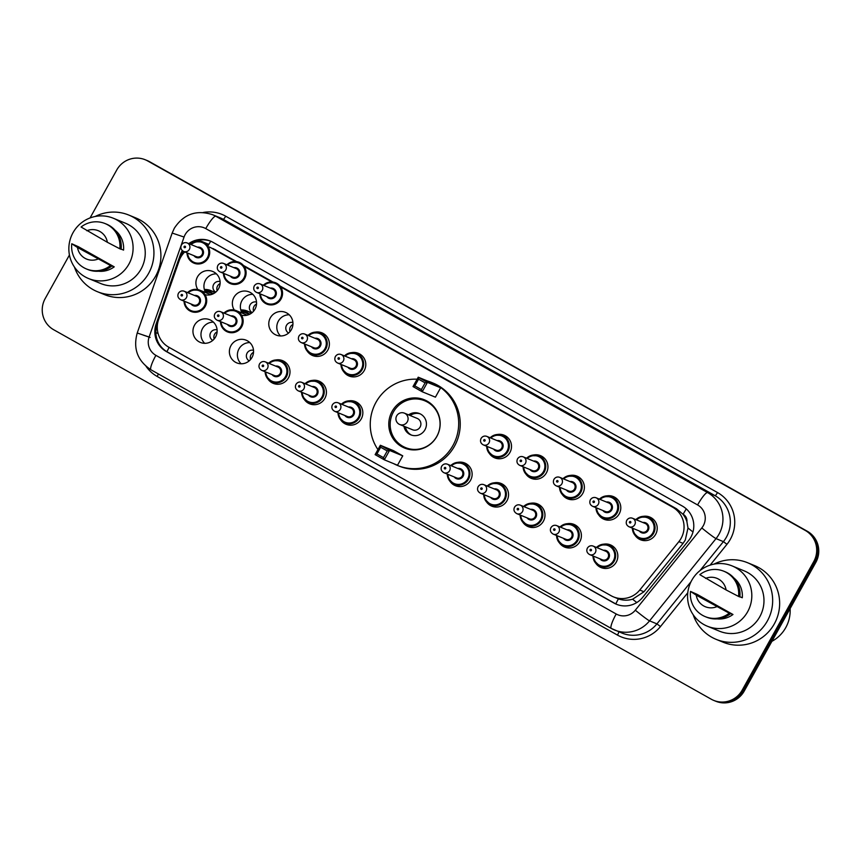 <?xml version="1.0" encoding="UTF-8"?>
<svg xmlns="http://www.w3.org/2000/svg" width="861" height="861" viewBox="0 0 861 861"><rect width="100%" height="100%" fill="white"/><g stroke="black" fill="none" stroke-linecap="round" stroke-linejoin="round"><path stroke-width="1.29" d="M567.248 523.714A12.269 12.065 112.3 0 1 579.83 541.666A12.269 12.065 112.3 0 1 559.392 542.86M530.817 503.255A12.269 12.065 112.3 0 1 543.409 521.196A12.269 12.065 112.3 0 1 522.961 522.401M494.397 482.784A12.269 12.065 112.3 0 1 506.978 500.725A12.269 12.065 112.3 0 1 486.53 501.931M457.966 462.314A12.269 12.065 112.3 0 1 470.558 480.266A12.269 12.065 112.3 0 1 450.109 481.46M348.683 400.914A12.269 12.065 112.3 0 1 361.276 418.855A12.269 12.065 112.3 0 1 340.827 420.06M312.252 380.444A12.269 12.065 112.3 0 1 324.845 398.395A12.269 12.065 112.3 0 1 304.396 399.59M275.832 359.973A12.269 12.065 112.3 0 1 288.424 377.925A12.269 12.065 112.3 0 1 267.975 379.12M241.134 363.783A12.269 12.065 112.3 0 1 249.83 342.592M251.993 357.455A12.269 12.065 112.3 0 1 236.818 362.901A12.269 12.065 112.3 0 1 230.952 345.638A12.269 12.065 112.3 0 1 246.128 340.192A12.269 12.065 112.3 0 1 251.993 357.455M204.703 343.313A12.269 12.065 112.3 0 1 213.399 322.132M215.562 336.985A12.269 12.065 112.3 0 1 200.387 342.43A12.269 12.065 112.3 0 1 194.521 325.167A12.269 12.065 112.3 0 1 209.707 319.722A12.269 12.065 112.3 0 1 215.562 336.985M603.669 544.184A12.269 12.065 112.3 0 1 616.261 562.136A12.269 12.065 112.3 0 1 595.812 563.331M205.714 292.611A12.269 12.065 112.3 0 1 216.369 273.841M197.858 289.576A12.269 12.065 112.3 0 1 212.667 271.441A12.269 12.065 112.3 0 1 205.047 294.699M242.145 313.07A12.269 12.065 112.3 0 1 252.79 294.311M234.289 310.035A12.269 12.065 112.3 0 1 249.098 291.911A12.269 12.065 112.3 0 1 241.478 315.169M280.525 335.962A12.269 12.065 112.3 0 1 289.221 314.782M291.384 329.645A12.269 12.065 112.3 0 1 276.209 335.08A12.269 12.065 112.3 0 1 270.343 317.817A12.269 12.065 112.3 0 1 285.518 312.382A12.269 12.065 112.3 0 1 291.384 329.645M315.223 332.163A12.269 12.065 112.3 0 1 327.815 350.104A12.269 12.065 112.3 0 1 307.366 351.31M351.654 352.633A12.269 12.065 112.3 0 1 364.235 370.574A12.269 12.065 112.3 0 1 343.787 371.78M570.208 475.433A12.269 12.065 112.3 0 1 582.8 493.385A12.269 12.065 112.3 0 1 562.351 494.58M606.639 495.904A12.269 12.065 112.3 0 1 619.231 513.845A12.269 12.065 112.3 0 1 598.782 515.05M533.788 454.963A12.269 12.065 112.3 0 1 546.369 472.915A12.269 12.065 112.3 0 1 525.931 474.11M497.357 434.504A12.269 12.065 112.3 0 1 509.949 452.445A12.269 12.065 112.3 0 1 489.5 453.65M643.07 516.374A12.269 12.065 112.3 0 1 655.652 534.315A12.269 12.065 112.3 0 1 635.203 535.52M250.605 359.457A5.747 5.65 112.3 0 1 253.532 352.332M253.521 350.33A5.747 5.65 -67.7 0 0 249.195 360.877M214.174 338.986A5.747 5.65 112.3 0 1 217.101 331.862M217.09 329.86A5.747 5.65 -67.7 0 0 212.764 340.407M217.144 290.706A5.747 5.65 112.3 0 1 220.072 283.581M220.061 281.579A5.747 5.65 -67.7 0 0 215.734 292.116M253.575 311.176A5.747 5.65 112.3 0 1 256.492 304.041M256.481 302.05A5.747 5.65 -67.7 0 0 252.155 312.586M289.996 331.646A5.747 5.65 112.3 0 1 292.923 324.511M292.912 322.52A5.747 5.65 -67.7 0 0 288.586 333.056M184.771 251.918A23.01 22.623 -67.7 0 0 179.11 260.851L158.564 319.657A23.01 22.623 -67.7 0 0 168.745 347.177L611.095 595.726A23.01 22.623 -67.7 0 0 613.549 596.91L618.392 598.869C623.041 600.483 627.787 600.601 632.598 599.224L643.963 591.755L683.074 543.377L685.291 540.041L687.982 527.997L686.917 521.744A7.674 7.545 -67.7 0 0 683.128 514.254A23.01 4.165 -60.7 0 1 686.292 508.894M613.549 596.91A23.01 22.623 -67.7 0 0 639.766 590.033L678.866 541.655A23.01 22.623 -67.7 0 0 672.57 507.151L280.589 286.896M683.128 514.254L682.784 514.06A23.01 22.623 112.3 0 1 686.917 521.744M682.784 514.06L676.455 508.743L279.803 285.874M236.689 261.647L213.108 248.581M273.12 282.117L243.372 265.403M235.408 261.518L211.666 248.172A23.01 22.623 -67.7 0 0 209.223 246.989M271.839 281.988L244.158 266.436M182.317 250.605A23.01 22.623 -67.7 0 0 180.283 254.921L156.132 324.016A23.01 22.623 -67.7 0 0 166.324 351.536L613.99 603.077A23.01 22.623 -67.7 0 0 642.661 597.383L688.606 540.536A23.01 22.623 -67.7 0 0 682.31 506.031L212.839 242.253A23.01 22.623 -67.7 0 0 188.774 243.609M90.061 217.941L116.773 169.951A23.01 22.623 112.3 0 1 147.683 160.942L805.207 530.398A23.01 22.623 112.3 0 1 813.753 561.576L742.16 690.199A23.01 22.623 112.3 0 1 711.251 699.207L53.726 329.763A23.01 22.623 112.3 0 1 45.181 298.573L69.44 255.007M145.229 159.759L147.306 160.609A23.01 22.623 112.3 0 1 149.749 161.793L807.274 531.237A23.01 22.623 112.3 0 1 815.819 562.427L744.227 691.049L743.194 690.619A23.01 22.623 112.3 0 1 714.738 700.822A23.01 22.623 112.3 0 0 743.194 690.619L814.786 561.996L743.194 690.619L742.16 690.199M807.274 531.237L806.24 530.817A23.01 22.623 112.3 0 1 814.786 561.996A23.01 22.623 112.3 0 0 806.24 530.817L148.716 161.362L805.207 530.398M146.262 160.178A23.01 22.623 112.3 0 1 148.716 161.362A23.01 22.623 112.3 0 0 146.262 160.178M180.53 257.611L181.327 255.351A23.01 22.623 112.3 0 1 183.21 251.251M189.807 244.04A23.01 22.623 112.3 0 1 210.902 241.284M616.96 604.465A23.01 22.623 112.3 0 1 615.023 603.496L167.357 351.966A23.01 22.623 112.3 0 1 157.176 324.436L157.649 323.069M744.227 691.049A23.01 22.623 112.3 0 1 715.771 701.241L713.694 700.391M790.118 608.609A34.505 33.934 112.3 0 1 785.749 627.637A34.505 33.934 112.3 0 1 771.886 641.337M713.941 564.138A41.414 40.715 112.3 0 1 747.574 562.728A41.414 40.715 112.3 0 1 767.355 620.985A41.414 40.715 112.3 0 1 716.126 639.346A41.414 40.715 112.3 0 1 693.18 614.711M747.574 562.728L754.559 565.591A41.414 40.715 112.3 0 1 774.34 623.848A41.414 40.715 112.3 0 1 723.111 642.209L716.126 639.346M691.749 580.346A32.589 32.051 112.3 0 1 732.076 565.903A32.589 32.051 112.3 0 1 747.639 611.751A32.589 32.051 112.3 0 1 707.322 626.205A32.589 32.051 112.3 0 1 691.749 580.346M732.076 565.903L744.227 570.886A32.589 32.051 112.3 0 1 759.8 616.734A32.589 32.051 112.3 0 1 719.473 631.188L707.322 626.205M732.969 614.496L729.235 613.183A24.538 24.13 112.3 0 1 690.5 591.421L697.109 594.348L732.969 614.496A23.01 22.623 112.3 0 1 717.148 618.887M716.772 606.693A15.337 15.078 112.3 0 1 696.237 595.155L729.235 613.183M696.237 595.155L690.5 591.421M730.526 613.71A24.538 24.13 112.3 0 1 706.504 617.154L705.213 616.627M739.868 596.759L742.29 597.749A23.01 22.623 112.3 0 0 733.927 578.011M705.557 578.409A15.337 15.078 112.3 0 1 726.092 589.946L699.821 574.674A24.538 24.13 112.3 0 1 738.555 596.436L739.847 596.964A24.538 24.13 112.3 0 0 725.134 571.758L723.843 571.22M726.092 589.946L738.555 596.436M377.947 449.582A44.858 44.115 112.3 0 1 375.999 402.302A44.858 44.115 112.3 0 1 417.111 379.217M427.454 380.982A44.858 44.115 112.3 0 1 431.501 382.413A44.858 44.115 112.3 0 1 452.929 445.535A44.858 44.115 112.3 0 1 397.438 465.424A44.858 44.115 112.3 0 1 393.542 463.595M431.501 382.413L433.051 383.059A44.858 44.115 112.3 0 1 454.49 446.17A44.858 44.115 112.3 0 1 398.987 466.059L397.438 465.424M436.828 436.484A26.078 25.636 112.3 0 1 404.573 448.043A26.078 25.636 112.3 0 1 392.11 411.364A26.078 25.636 112.3 0 1 424.365 399.795A26.078 25.636 112.3 0 1 436.828 436.484M425.119 382.865L418.543 379.174L414.808 385.868L421.384 389.57L425.119 382.865L427.433 382.37L422.213 391.755L435.408 397.169L440.628 387.784L431.415 382.618L418.231 377.204L427.433 382.37L440.628 387.784M387.235 450.927L380.659 447.236L376.924 453.941L383.5 457.632L387.235 450.927L389.549 450.432L384.329 459.817L397.524 465.231L402.744 455.846L393.531 450.68L380.347 445.266L389.549 450.432L402.744 455.846M421.384 389.57L422.213 391.755L413.011 386.578L418.231 377.204L418.543 379.174M383.5 457.632L384.329 459.817L375.127 454.64L380.347 445.266L380.659 447.236M376.924 453.941L375.127 454.64M414.808 385.868L413.011 386.578M393.412 411.988A25.303 24.883 112.3 0 1 424.721 400.774A25.303 24.883 112.3 0 1 436.818 436.376A25.303 24.883 112.3 0 1 405.509 447.602A25.303 24.883 112.3 0 1 393.412 411.988M403.938 426.227A11.505 11.311 -67.7 0 0 424.979 429.725A11.505 11.311 -67.7 0 0 408.598 414.873M399.073 424.182A6.135 6.027 -67.7 0 0 399.73 424.505L412.527 429.757A6.135 6.027 -67.7 0 0 420.114 427.034A6.135 6.027 -67.7 0 0 417.187 418.403L404.39 413.151A6.135 6.135 0 0 0 396.534 416.154A6.135 6.135 0 0 0 399.73 424.505A6.135 6.027 -67.7 0 0 407.318 421.782A6.135 6.027 -67.7 0 0 404.39 413.151M420.243 413.893A11.505 11.311 -67.7 0 0 410.148 415.519M405.488 426.862A11.505 11.311 -67.7 0 0 411.536 435.117M95.205 216.477A41.414 40.715 112.3 0 1 128.838 215.078A41.414 40.715 112.3 0 1 148.63 273.335A41.414 40.715 112.3 0 1 97.401 291.696A41.414 40.715 112.3 0 1 74.444 267.061M128.838 215.078L135.823 217.941A41.414 40.715 112.3 0 1 155.604 276.198A41.414 40.715 112.3 0 1 104.375 294.559L97.401 291.696M73.024 232.696A32.589 32.051 112.3 0 1 113.34 218.242A32.589 32.051 112.3 0 1 128.913 264.101A32.589 32.051 112.3 0 1 88.586 278.544A32.589 32.051 112.3 0 1 73.024 232.696M113.34 218.242L125.491 223.236A32.589 32.051 112.3 0 1 141.064 269.084A32.589 32.051 112.3 0 1 100.748 283.538L88.586 278.544M114.233 266.845L110.499 265.532A24.538 24.13 112.3 0 1 71.764 243.76L78.373 246.698L114.233 266.845A23.01 22.623 112.3 0 1 98.412 271.226M98.036 259.032A15.337 15.078 112.3 0 1 77.512 247.494L110.499 265.532M77.512 247.494L71.764 243.76M111.801 266.06A24.538 24.13 112.3 0 1 87.768 269.504L86.477 268.976M121.143 249.109L123.553 250.099A23.01 22.623 112.3 0 0 115.191 230.35M86.832 230.748A15.337 15.078 112.3 0 1 107.356 242.285L81.085 227.013A24.538 24.13 112.3 0 1 119.819 248.786L121.121 249.313A24.538 24.13 112.3 0 0 106.409 224.097L105.107 223.569M107.356 242.285L119.819 248.786M683.074 543.377L678.866 541.655M615.798 603.916A23.01 4.165 -60.7 0 1 618.392 598.869M632.598 599.224A23.01 1.216 38.9 0 0 636.796 602.549M166.926 351.719A23.01 4.165 -60.7 0 1 169.133 347.392M687.982 527.997A23.01 1.216 38.9 0 0 692.976 531.99M155.873 332.69L158.069 333.444M207.835 246.117A23.01 4.165 -60.7 0 1 210.751 241.22M676.455 508.743L672.57 507.151M643.963 591.755L639.766 590.033M215.551 249.776L211.666 248.172M703.286 525.737A15.337 15.078 -67.7 0 0 697.593 504.944L205.757 228.595A15.337 15.078 -67.7 0 0 184.06 237.044L149.114 337.017A15.337 15.078 -67.7 0 0 155.906 355.356L616.196 613.99A15.337 15.078 -67.7 0 0 635.31 610.201L701.79 527.944A15.337 15.078 -67.7 0 0 703.286 525.737M205.757 228.595A15.337 2.777 119.3 0 1 215.81 216.262L707.634 492.61A30.673 30.157 112.3 0 1 716.029 538.609L723.401 541.634A30.673 30.157 -67.7 0 0 715.007 495.635L223.171 219.286A30.673 30.157 -67.7 0 0 219.91 217.704L212.538 214.68A30.673 30.157 112.3 0 1 215.81 216.262L223.171 219.286A3.831 0.689 -60.7 0 0 225.69 216.197L717.514 492.546A3.831 0.689 -60.7 0 1 715.007 495.635L707.634 492.61A15.337 2.777 119.3 0 0 697.593 504.944M212.538 214.68C196.448 209.557 183.716 214.066 174.342 228.208L172.168 233.051L184.06 237.044M717.514 492.546A34.505 33.934 112.3 0 1 730.322 539.32A34.505 33.934 112.3 0 1 726.964 544.303L710.131 565.128M687.778 592.788L660.484 626.55A34.505 33.934 112.3 0 1 617.477 635.095L157.186 376.461A34.505 33.934 112.3 0 1 146.079 366.355M203.142 212.495A34.505 33.934 112.3 0 1 225.69 216.197M813.753 561.576L815.819 562.427M147.683 160.942L149.749 161.793M701.79 527.944A15.337 0.807 38.9 0 0 716.029 538.609L649.549 620.856L656.921 623.881L691.071 581.638M635.31 610.201A15.337 0.807 38.9 0 0 649.549 620.856A30.673 30.157 112.3 0 1 611.332 628.455A15.337 2.777 119.3 0 1 611.267 628.422L621.965 633.061A30.673 30.157 -67.7 0 0 656.921 623.881L660.484 626.55M699.971 570.628L723.401 541.634L726.964 544.303M611.224 628.39L151.03 369.821A15.337 2.777 119.3 0 1 150.976 369.789L611.267 628.422A15.337 2.777 119.3 0 1 616.196 613.99M158.338 373.932A3.831 0.689 -60.7 0 1 157.186 376.461M618.801 631.759A3.831 0.689 -60.7 0 1 617.477 635.095M172.168 233.051L137.222 333.013L149.114 337.017M155.906 355.356A15.337 2.777 119.3 0 0 150.976 369.789C137.545 360.899 132.96 348.64 137.222 333.013M143.012 335.037L150.148 337.437M615.023 603.496L613.99 603.077M167.357 351.966L166.324 351.536M157.176 324.436L156.132 324.016M181.327 255.351L180.283 254.921M653.381 519.355L648.075 517.181L639.723 517.127L635.859 519.624A11.505 11.311 112.3 0 1 653.574 533.357A11.505 11.311 112.3 0 1 632.372 528.137L633.352 532.625L639.346 538.459L644.652 540.643M633.007 528.406A10.741 10.558 -67.7 0 0 652.789 532.937A10.741 10.558 -67.7 0 0 636.505 519.893M642.812 522.476A5.37 5.274 112.3 0 1 648.182 530.354A5.37 5.274 112.3 0 1 639.325 530.989M629.036 526.771L641.703 531.969A4.606 4.52 -67.7 0 0 647.397 529.935A4.606 4.52 -67.7 0 0 645.201 523.456L632.534 518.257A4.606 4.52 112.3 0 1 634.729 524.736A4.606 4.52 112.3 0 1 629.036 526.771C626.367 525.307 625.613 523.144 626.776 520.281C628.239 518.139 630.155 517.461 632.534 518.257A4.606 4.52 112.3 0 0 626.84 520.302M629.477 521.884A0.764 0.753 -67.7 0 0 629.768 522.918A0.764 0.753 -67.7 0 0 630.79 522.616A0.764 0.753 -67.7 0 0 630.51 521.583A0.764 0.753 -67.7 0 0 629.477 521.884M616.96 498.885L611.654 496.711L603.292 496.657L599.428 499.154A11.505 11.311 112.3 0 1 617.143 512.898A11.505 11.311 112.3 0 1 595.952 507.678M596.587 507.936A10.741 10.558 -67.7 0 0 616.358 512.467A10.741 10.558 -67.7 0 0 600.074 499.423M606.392 502.006A5.37 5.274 112.3 0 1 611.762 509.884A5.37 5.274 112.3 0 1 602.894 510.519M592.605 506.3L605.283 511.499A4.606 4.52 -67.7 0 0 610.976 509.464A4.606 4.52 -67.7 0 0 608.77 502.985L596.103 497.787A4.606 4.52 112.3 0 1 598.298 504.266A4.606 4.52 112.3 0 1 592.605 506.3C589.936 504.837 589.182 502.673 590.345 499.81C591.808 497.669 593.735 497.001 596.103 497.787A4.606 4.52 112.3 0 0 590.409 499.832M593.057 501.414A0.764 0.753 -67.7 0 0 593.337 502.447A0.764 0.753 -67.7 0 0 594.37 502.146A0.764 0.753 -67.7 0 0 594.079 501.113A0.764 0.753 -67.7 0 0 593.057 501.414M563.019 478.694A11.505 11.311 112.3 0 1 580.723 492.427A11.505 11.311 112.3 0 1 559.521 487.208M560.156 487.466A10.741 10.558 -67.7 0 0 579.937 492.008A10.741 10.558 -67.7 0 0 563.654 478.953M569.96 481.547A5.37 5.274 112.3 0 1 575.331 489.414A5.37 5.274 112.3 0 1 566.463 490.06M556.184 485.841L568.852 491.039A4.606 4.52 -67.7 0 0 574.545 488.994A4.606 4.52 -67.7 0 0 572.35 482.526L559.672 477.328A4.606 4.52 112.3 0 1 561.878 483.796A4.606 4.52 112.3 0 1 556.184 485.841C553.515 484.366 552.751 482.203 553.924 479.34C555.388 477.198 557.304 476.531 559.672 477.328A4.606 4.52 112.3 0 0 553.989 479.362M556.626 480.944A0.764 0.753 -67.7 0 0 556.906 481.988A0.764 0.753 -67.7 0 0 557.939 481.686A0.764 0.753 -67.7 0 0 557.659 480.642A0.764 0.753 -67.7 0 0 556.626 480.944M526.588 458.224A11.505 11.311 112.3 0 1 544.292 471.957A11.505 11.311 112.3 0 1 523.09 466.737M523.736 466.996A10.741 10.558 -67.7 0 0 543.506 471.537A10.741 10.558 -67.7 0 0 527.223 458.482M533.529 461.076A5.37 5.274 112.3 0 1 538.9 468.954A5.37 5.274 112.3 0 1 530.042 469.589M519.753 465.37L532.421 470.569A4.606 4.52 -67.7 0 0 538.114 468.524A4.606 4.52 -67.7 0 0 535.919 462.056L523.251 456.857A4.606 4.52 112.3 0 1 525.447 463.326A4.606 4.52 112.3 0 1 519.753 465.37C517.084 463.896 516.331 461.733 517.493 458.881C518.957 456.739 520.873 456.061 523.251 456.857A4.606 4.52 112.3 0 0 517.558 458.891M520.195 460.474A0.764 0.753 -67.7 0 0 520.485 461.518A0.764 0.753 -67.7 0 0 521.518 461.216A0.764 0.753 -67.7 0 0 521.228 460.172A0.764 0.753 -67.7 0 0 520.195 460.474M490.157 437.754A11.505 11.311 112.3 0 1 507.872 451.487A11.505 11.311 112.3 0 1 486.669 446.267L487.649 450.755L493.633 456.588L498.939 458.773M487.304 446.536A10.741 10.558 -67.7 0 0 507.075 451.067A10.741 10.558 -67.7 0 0 490.802 438.023M497.109 440.606A5.37 5.274 112.3 0 1 502.48 448.484A5.37 5.274 112.3 0 1 493.611 449.119M483.333 444.9L496.001 450.099A4.606 4.52 -67.7 0 0 501.694 448.064A4.606 4.52 -67.7 0 0 499.488 441.585L486.82 436.387A4.606 4.52 112.3 0 1 489.016 442.866A4.606 4.52 112.3 0 1 483.333 444.9C480.653 443.437 479.9 441.273 481.062 438.41C482.537 436.269 484.452 435.591 486.82 436.387A4.606 4.52 112.3 0 0 481.127 438.432M483.774 440.014A0.764 0.753 -67.7 0 0 484.054 441.047A0.764 0.753 -67.7 0 0 485.087 440.746A0.764 0.753 -67.7 0 0 484.797 439.713A0.764 0.753 -67.7 0 0 483.774 440.014M361.964 355.615L356.658 353.44L348.307 353.387L344.443 355.884A11.505 11.311 112.3 0 1 362.158 369.617A11.505 11.311 112.3 0 1 340.956 364.397L341.935 368.885L347.93 374.718L353.236 376.903M341.602 364.666A10.741 10.558 -67.7 0 0 361.372 369.197A10.741 10.558 -67.7 0 0 345.089 356.153M351.396 358.736A5.37 5.274 112.3 0 1 356.766 366.614A5.37 5.274 112.3 0 1 347.909 367.249M337.62 363.03L350.287 368.228A4.606 4.52 -67.7 0 0 355.98 366.194A4.606 4.52 -67.7 0 0 353.785 359.715L341.117 354.517A4.606 4.52 112.3 0 1 343.313 360.996A4.606 4.52 112.3 0 1 337.62 363.03C334.951 361.566 334.197 359.403 335.36 356.54C336.823 354.398 338.739 353.72 341.117 354.517A4.606 4.52 112.3 0 0 335.424 356.562M338.061 358.144A0.764 0.753 -67.7 0 0 338.351 359.177A0.764 0.753 -67.7 0 0 339.374 358.876A0.764 0.753 -67.7 0 0 339.094 357.842A0.764 0.753 -67.7 0 0 338.061 358.144M325.544 335.144L320.238 332.97L311.876 332.916L308.012 335.413A11.505 11.311 112.3 0 1 325.727 349.157A11.505 11.311 112.3 0 1 304.536 343.937L305.515 348.425L311.499 354.258L316.805 356.432M305.171 344.196A10.741 10.558 -67.7 0 0 324.941 348.727A10.741 10.558 -67.7 0 0 308.668 335.682M314.975 338.265A5.37 5.274 112.3 0 1 320.346 346.144A5.37 5.274 112.3 0 1 311.478 346.779M301.189 342.56L313.867 347.758A4.606 4.52 -67.7 0 0 319.56 345.724A4.606 4.52 -67.7 0 0 317.354 339.245L304.686 334.046A4.606 4.52 112.3 0 1 306.882 340.525A4.606 4.52 112.3 0 1 301.189 342.56C298.519 341.096 297.766 338.933 298.928 336.07C300.392 333.928 302.319 333.261 304.686 334.046A4.606 4.52 112.3 0 0 298.993 336.091M301.641 337.673A0.764 0.753 -67.7 0 0 301.92 338.707A0.764 0.753 -67.7 0 0 302.954 338.405A0.764 0.753 -67.7 0 0 302.663 337.372A0.764 0.753 -67.7 0 0 301.641 337.673M275.563 282.806L267.201 282.752L263.348 285.249A11.505 11.311 112.3 0 1 281.063 298.993A11.505 11.311 112.3 0 1 259.861 293.773L260.84 298.261L266.835 304.094M260.496 294.031A10.741 10.558 -67.7 0 0 280.277 298.573A10.741 10.558 -67.7 0 0 263.993 285.518M270.3 288.112A5.37 5.274 112.3 0 1 275.671 295.98A5.37 5.274 112.3 0 1 266.802 296.625M256.524 292.396L269.192 297.605A4.606 4.52 -67.7 0 0 274.885 295.56A4.606 4.52 -67.7 0 0 272.689 289.092L260.011 283.882A4.606 4.52 112.3 0 1 262.218 290.361A4.606 4.52 112.3 0 1 256.524 292.396C253.855 290.932 253.102 288.769 254.264 285.906C255.728 283.764 257.643 283.097 260.011 283.882A4.606 4.52 112.3 0 0 254.329 285.927M256.965 287.509A0.764 0.753 -67.7 0 0 257.245 288.543A0.764 0.753 -67.7 0 0 258.278 288.252A0.764 0.753 -67.7 0 0 257.999 287.208A0.764 0.753 -67.7 0 0 256.965 287.509M239.143 262.336L230.78 262.282L226.917 264.79A11.505 11.311 112.3 0 1 244.632 278.523A11.505 11.311 112.3 0 1 223.429 273.303L224.409 277.791L230.404 283.624M224.075 273.561A10.741 10.558 -67.7 0 0 243.846 278.103A10.741 10.558 -67.7 0 0 227.562 265.048M233.869 267.642A5.37 5.274 112.3 0 1 239.24 275.52A5.37 5.274 112.3 0 1 230.382 276.155M220.093 271.936L232.761 277.134A4.606 4.52 -67.7 0 0 238.454 275.089A4.606 4.52 -67.7 0 0 236.258 268.621L223.591 263.423A4.606 4.52 112.3 0 1 225.786 269.891A4.606 4.52 112.3 0 1 220.093 271.936C217.424 270.462 216.671 268.298 217.833 265.446C219.297 263.305 221.212 262.627 223.591 263.423A4.606 4.52 112.3 0 0 217.898 265.457M220.534 267.039A0.764 0.753 -67.7 0 0 220.825 268.083A0.764 0.753 -67.7 0 0 221.858 267.782A0.764 0.753 -67.7 0 0 221.568 266.738A0.764 0.753 -67.7 0 0 220.534 267.039M208.836 244.384L202.712 241.876L194.349 241.812L190.485 244.32A11.505 11.311 112.3 0 1 208.211 258.052A11.505 11.311 112.3 0 1 187.009 252.833L187.989 257.321L193.973 263.154M187.644 253.091A10.741 10.558 -67.7 0 0 207.415 257.633A10.741 10.558 -67.7 0 0 191.142 244.578M197.449 247.172A5.37 5.274 112.3 0 1 202.819 255.05A5.37 5.274 112.3 0 1 193.951 255.685M183.673 251.466L196.34 256.664A4.606 4.52 -67.7 0 0 202.034 254.619A4.606 4.52 -67.7 0 0 199.827 248.151L187.16 242.953A4.606 4.52 112.3 0 1 189.355 249.421A4.606 4.52 112.3 0 1 183.673 251.466C180.993 250.002 180.24 247.828 181.413 244.976C182.876 242.834 184.792 242.156 187.16 242.953A4.606 4.52 112.3 0 0 181.467 244.987M184.114 246.569A0.764 0.753 -67.7 0 0 184.394 247.613A0.764 0.753 -67.7 0 0 185.427 247.311A0.764 0.753 -67.7 0 0 185.147 246.268A0.764 0.753 -67.7 0 0 184.114 246.569M613.99 547.176L608.684 544.991L600.321 544.938L596.469 547.445A11.505 11.311 112.3 0 1 614.184 561.178A11.505 11.311 112.3 0 1 592.981 555.958L593.939 560.393L599.956 566.28L605.261 568.454M593.616 556.217A10.741 10.558 -67.7 0 0 613.398 560.759A10.741 10.558 -67.7 0 0 597.114 547.704M603.421 550.297A5.37 5.274 112.3 0 1 608.792 558.176A5.37 5.274 112.3 0 1 599.923 558.811M602.313 559.79A4.606 4.52 -67.7 0 0 608.006 557.745A4.606 4.52 -67.7 0 0 605.81 551.277L593.143 546.078A4.606 4.52 112.3 0 1 595.338 552.547A4.606 4.52 112.3 0 1 589.645 554.592L602.313 559.79M587.45 548.113A4.606 4.52 112.3 0 1 593.143 546.078C590.764 545.282 588.849 545.96 587.385 548.102C586.169 550.803 586.922 552.966 589.645 554.592M591.399 550.437A0.764 0.753 -67.7 0 0 591.12 549.393A0.764 0.753 -67.7 0 0 590.086 549.695A0.764 0.753 -67.7 0 0 590.377 550.739A0.764 0.753 -67.7 0 0 591.399 550.437M577.57 526.706L572.264 524.532L563.901 524.467L560.037 526.975A11.505 11.311 112.3 0 1 577.753 540.708A11.505 11.311 112.3 0 1 556.55 535.488L557.508 539.933L563.524 545.809L568.83 547.994M557.196 535.757A10.741 10.558 -67.7 0 0 576.967 540.288A10.741 10.558 -67.7 0 0 560.683 527.244M566.99 529.827A5.37 5.274 112.3 0 1 572.371 537.705A5.37 5.274 112.3 0 1 563.503 538.34M565.892 539.32A4.606 4.52 -67.7 0 0 571.575 537.286A4.606 4.52 -67.7 0 0 569.379 530.806L556.712 525.608A4.606 4.52 112.3 0 1 558.907 532.076A4.606 4.52 112.3 0 1 553.214 534.121L565.892 539.32M551.018 527.642A4.606 4.52 112.3 0 1 556.712 525.608C554.333 524.812 552.418 525.49 550.954 527.632C549.738 530.333 550.491 532.496 553.214 534.121M554.979 529.967A0.764 0.753 -67.7 0 0 554.688 528.934A0.764 0.753 -67.7 0 0 553.655 529.224A0.764 0.753 -67.7 0 0 553.946 530.268A0.764 0.753 -67.7 0 0 554.979 529.967M523.628 506.505A11.505 11.311 112.3 0 1 541.332 520.248A11.505 11.311 112.3 0 1 520.13 515.018M520.765 515.287A10.741 10.558 -67.7 0 0 540.547 519.818A10.741 10.558 -67.7 0 0 524.263 506.774M530.57 509.357A5.37 5.274 112.3 0 1 535.94 517.235A5.37 5.274 112.3 0 1 527.072 517.87M529.461 518.849A4.606 4.52 -67.7 0 0 535.155 516.815A4.606 4.52 -67.7 0 0 532.959 510.336L520.281 505.138A4.606 4.52 112.3 0 1 522.487 511.617A4.606 4.52 112.3 0 1 516.794 513.651L529.461 518.849M514.587 507.183A4.606 4.52 112.3 0 1 520.281 505.138C517.913 504.342 515.997 505.02 514.534 507.161C513.307 509.863 514.06 512.026 516.794 513.651M518.548 509.497A0.764 0.753 -67.7 0 0 518.268 508.464A0.764 0.753 -67.7 0 0 517.235 508.765A0.764 0.753 -67.7 0 0 517.515 509.798A0.764 0.753 -67.7 0 0 518.548 509.497M487.197 486.045A11.505 11.311 112.3 0 1 504.901 499.778A11.505 11.311 112.3 0 1 483.699 494.558M484.334 494.817A10.741 10.558 -67.7 0 0 504.115 499.358A10.741 10.558 -67.7 0 0 487.832 486.304M494.139 488.897A5.37 5.274 112.3 0 1 499.509 496.765A5.37 5.274 112.3 0 1 490.652 497.41M493.03 498.39A4.606 4.52 -67.7 0 0 498.723 496.345A4.606 4.52 -67.7 0 0 496.528 489.877L483.86 484.668A4.606 4.52 112.3 0 1 486.056 491.147A4.606 4.52 112.3 0 1 480.363 493.181L493.03 498.39M478.167 486.713A4.606 4.52 112.3 0 1 483.86 484.668C481.482 483.882 479.566 484.549 478.103 486.691C476.886 489.392 477.64 491.566 480.363 493.181M482.117 489.037A0.764 0.753 -67.7 0 0 481.837 487.993A0.764 0.753 -67.7 0 0 480.804 488.295A0.764 0.753 -67.7 0 0 481.095 489.328A0.764 0.753 -67.7 0 0 482.117 489.037M450.766 465.575A11.505 11.311 112.3 0 1 468.47 479.308A11.505 11.311 112.3 0 1 447.279 474.088L448.237 478.522L454.242 484.409L459.548 486.583M447.914 474.346A10.741 10.558 -67.7 0 0 467.684 478.888A10.741 10.558 -67.7 0 0 451.401 465.833M457.718 468.427A5.37 5.274 112.3 0 1 463.089 476.305A5.37 5.274 112.3 0 1 454.221 476.94M456.61 477.92A4.606 4.52 -67.7 0 0 462.303 475.875A4.606 4.52 -67.7 0 0 460.097 469.406L447.429 464.208A4.606 4.52 112.3 0 1 449.625 470.676A4.606 4.52 112.3 0 1 443.932 472.721L456.61 477.92M441.736 466.242A4.606 4.52 112.3 0 1 447.429 464.208C445.062 463.412 443.135 464.09 441.671 466.231C440.455 468.933 441.209 471.096 443.932 472.721M445.697 468.567A0.764 0.753 -67.7 0 0 445.406 467.523A0.764 0.753 -67.7 0 0 444.384 467.824A0.764 0.753 -67.7 0 0 444.663 468.868A0.764 0.753 -67.7 0 0 445.697 468.567M359.005 403.895L353.699 401.721L345.336 401.667L341.473 404.164A11.505 11.311 112.3 0 1 359.198 417.908A11.505 11.311 112.3 0 1 337.996 412.688L338.954 417.122L344.96 423.009L350.266 425.183M338.631 412.946A10.741 10.558 -67.7 0 0 358.402 417.488A10.741 10.558 -67.7 0 0 342.129 404.433M348.436 407.027A5.37 5.274 112.3 0 1 353.806 414.894A5.37 5.274 112.3 0 1 344.938 415.54M347.327 416.52A4.606 4.52 -67.7 0 0 353.021 414.475A4.606 4.52 -67.7 0 0 350.814 408.006L338.147 402.797A4.606 4.52 112.3 0 1 340.343 409.276A4.606 4.52 112.3 0 1 334.66 411.31L347.327 416.52M332.454 404.842A4.606 4.52 112.3 0 1 338.147 402.797C335.779 402.012 333.864 402.679 332.4 404.821C331.173 407.522 331.926 409.696 334.66 411.31M336.414 407.167A0.764 0.753 -67.7 0 0 336.124 406.123A0.764 0.753 -67.7 0 0 335.101 406.424A0.764 0.753 -67.7 0 0 335.381 407.457A0.764 0.753 -67.7 0 0 336.414 407.167M322.574 383.436L317.268 381.251L308.905 381.197L305.052 383.705A11.505 11.311 112.3 0 1 322.767 397.438A11.505 11.311 112.3 0 1 301.565 392.218L302.523 396.652L308.539 402.539L313.845 404.713M302.2 392.476A10.741 10.558 -67.7 0 0 321.982 397.018A10.741 10.558 -67.7 0 0 305.698 383.963M312.005 386.557A5.37 5.274 112.3 0 1 317.375 394.435A5.37 5.274 112.3 0 1 308.518 395.07M310.896 396.049A4.606 4.52 -67.7 0 0 316.59 394.004A4.606 4.52 -67.7 0 0 314.394 387.536L301.727 382.338A4.606 4.52 112.3 0 1 303.922 388.806A4.606 4.52 112.3 0 1 298.229 390.851L310.896 396.049M296.033 384.372A4.606 4.52 112.3 0 1 301.727 382.338C299.348 381.541 297.432 382.219 295.969 384.361C294.753 387.063 295.506 389.226 298.229 390.851M299.983 386.697A0.764 0.753 -67.7 0 0 299.703 385.653A0.764 0.753 -67.7 0 0 298.67 385.954A0.764 0.753 -67.7 0 0 298.961 386.998A0.764 0.753 -67.7 0 0 299.983 386.697M286.153 362.965L280.847 360.791L272.485 360.727L268.621 363.234A11.505 11.311 112.3 0 1 286.336 376.967A11.505 11.311 112.3 0 1 265.145 371.748L266.103 376.192L272.108 382.069L277.414 384.254M265.78 372.017A10.741 10.558 -67.7 0 0 285.551 376.548A10.741 10.558 -67.7 0 0 269.267 363.503M275.585 366.086A5.37 5.274 112.3 0 1 280.955 373.965A5.37 5.274 112.3 0 1 272.087 374.6M274.476 375.579A4.606 4.52 -67.7 0 0 280.159 373.545A4.606 4.52 -67.7 0 0 277.963 367.066L265.296 361.868A4.606 4.52 112.3 0 1 267.491 368.336A4.606 4.52 112.3 0 1 261.798 370.381L274.476 375.579M259.602 363.902A4.606 4.52 112.3 0 1 265.296 361.868C262.928 361.071 261.001 361.749 259.538 363.891C258.322 366.592 259.075 368.756 261.798 370.381M263.563 366.226A0.764 0.753 -67.7 0 0 263.272 365.182A0.764 0.753 -67.7 0 0 262.25 365.484A0.764 0.753 -67.7 0 0 262.53 366.528A0.764 0.753 -67.7 0 0 263.563 366.226M246.946 315.201A11.505 11.311 -67.7 0 0 245.353 314.394L236.172 310.627L227.81 310.573L223.957 313.07A11.505 11.311 112.3 0 1 241.672 326.803A11.505 11.311 112.3 0 1 220.47 321.584L221.428 326.028L227.433 331.905M221.105 321.853A10.741 10.558 -67.7 0 0 240.886 326.384A10.741 10.558 -67.7 0 0 224.603 313.339M230.909 315.922A5.37 5.274 112.3 0 1 236.28 323.801A5.37 5.274 112.3 0 1 227.412 324.436M229.801 325.415A4.606 4.52 -67.7 0 0 235.494 323.381A4.606 4.52 -67.7 0 0 233.299 316.902L220.62 311.704A4.606 4.52 112.3 0 1 222.827 318.172A4.606 4.52 112.3 0 1 217.133 320.217L229.801 325.415M214.927 313.748A4.606 4.52 112.3 0 1 220.62 311.704C218.253 310.907 216.337 311.585 214.873 313.727C213.646 316.428 214.4 318.592 217.133 320.217M218.888 316.062A0.764 0.753 -67.7 0 0 218.608 315.029A0.764 0.753 -67.7 0 0 217.575 315.32A0.764 0.753 -67.7 0 0 217.855 316.364A0.764 0.753 -67.7 0 0 218.888 316.062M251.606 313.038A15.337 15.078 -67.7 0 0 249.399 311.908L251.606 313.038M249.399 311.908L240.8 309.971A15.337 15.078 112.3 0 1 251.154 313.361M249.679 314.233A13.808 13.572 -67.7 0 0 241.284 311.37M241.629 312.134A13.033 12.818 112.3 0 1 248.883 314.588M187.537 292.611A11.505 11.311 112.3 0 1 205.241 306.344A11.505 11.311 112.3 0 1 184.039 301.124L184.997 305.558L191.013 311.445M184.674 301.382A10.741 10.558 -67.7 0 0 204.455 305.913A10.741 10.558 -67.7 0 0 188.172 292.869M194.478 295.452A5.37 5.274 112.3 0 1 199.849 303.33A5.37 5.274 112.3 0 1 190.991 303.965M193.37 304.945A4.606 4.52 -67.7 0 0 199.063 302.911A4.606 4.52 -67.7 0 0 196.868 296.432L184.2 291.233A4.606 4.52 112.3 0 1 186.396 297.712A4.606 4.52 112.3 0 1 180.702 299.746L193.37 304.945M178.507 293.278A4.606 4.52 112.3 0 1 184.2 291.233C181.822 290.448 179.906 291.115 178.442 293.257C177.226 295.958 177.979 298.121 180.702 299.746M182.457 295.592A0.764 0.753 -67.7 0 0 182.177 294.559A0.764 0.753 -67.7 0 0 181.144 294.86A0.764 0.753 -67.7 0 0 181.434 295.893A0.764 0.753 -67.7 0 0 182.457 295.592M215.175 292.568A15.337 15.078 -67.7 0 0 212.968 291.438L215.175 292.568M212.968 291.438L204.369 289.5A15.337 15.078 112.3 0 1 214.733 292.891M213.248 293.762A13.808 13.572 -67.7 0 0 204.853 290.9M210.525 294.731A11.505 11.311 -67.7 0 0 208.922 293.924L199.741 290.157L191.39 290.103L187.526 292.6M205.198 291.664A13.033 12.818 112.3 0 1 212.452 294.118M424.721 400.774L429.79 402.851M405.509 447.602L410.568 449.679M608.221 520.173L602.915 517.999L596.931 512.166L595.941 507.667M571.801 499.703L566.495 497.529L560.5 491.696L559.51 487.197M563.008 478.684L566.861 476.187L575.223 476.241L580.529 478.425M535.37 479.233L530.064 477.059L524.069 471.225L523.079 466.737M526.577 458.224L530.441 455.717L538.803 455.781L544.109 457.955M490.146 437.754L494.01 435.257L502.372 435.311L507.678 437.485M541.139 506.236L535.833 504.062L527.47 504.008L523.617 506.505M520.119 515.018L521.088 519.463L527.093 525.339L532.399 527.524M504.707 485.776L499.402 483.591L491.05 483.538L487.186 486.034M483.688 494.548L484.657 498.993L490.673 504.88L495.979 507.054M468.287 465.306L462.981 463.121L454.619 463.067L450.755 465.575"/></g></svg>

